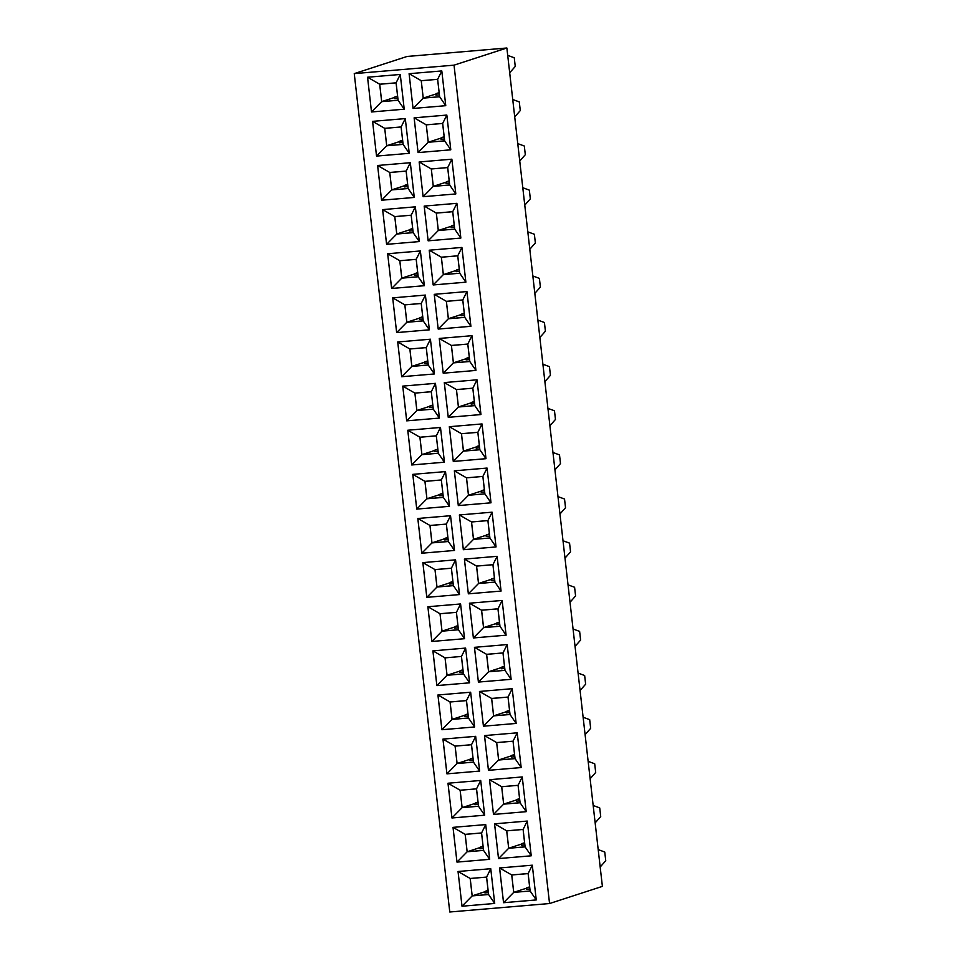 <?xml version="1.0" encoding="UTF-8"?>
<svg xmlns="http://www.w3.org/2000/svg" width="960" height="960" viewBox="0 0 960 960"><rect width="100%" height="100%" fill="white"/><g stroke="black" fill="none" stroke-linecap="round" stroke-linejoin="round"><path stroke-width="1.44" d="M454.032 65.16L506.868 48L602.388 886.38L549.552 903.54L454.032 65.16L354.252 73.62L449.772 912L549.552 903.54M506.868 48L407.088 56.46L354.252 73.62M445.032 657.84L432.924 650.856L436.872 685.596L469.572 682.824L465.612 648.084L432.9 650.856L436.86 685.608L469.572 682.824L463.452 673.896L461.46 656.448L445.032 657.84L447.024 675.288L463.452 673.896M427.872 606.732L431.832 641.472L464.544 638.7L460.584 603.96L427.872 606.732L431.844 641.472L464.544 638.7L458.424 629.772L456.432 612.324L440.004 613.716L441.996 631.164L458.424 629.772L456.408 612.36L440.04 613.752L442.02 631.128L458.388 629.736M450.54 515.712L417.816 518.484L421.776 553.224L454.488 550.452L450.54 515.712L446.376 524.076L429.96 525.468L431.94 542.904L448.368 541.512L446.376 524.076M455.568 559.836L422.844 562.608L426.804 597.348L459.516 594.576L455.568 559.836L451.404 568.2L434.976 569.592L436.968 587.04L453.396 585.648L451.404 568.2M445.512 471.6L441.348 479.952L424.932 481.344L412.812 474.36L416.76 509.1L449.472 506.328L445.512 471.588L412.788 474.36L416.748 509.1L449.46 506.328M386.592 244.356L419.304 241.572L415.344 206.832L382.632 209.604L386.592 244.356L419.304 241.572L413.172 232.644L411.18 215.196L394.764 216.588L396.744 234.036L413.172 232.644L411.156 215.232L394.8 216.624L396.78 234L413.136 232.608M420.372 250.98L416.208 259.32L399.792 260.712L387.672 253.728L391.62 288.48L424.332 285.708L420.372 250.956L387.66 253.728L391.632 288.468L424.332 285.696M404.82 304.836L392.7 297.852L396.66 332.592L429.36 329.832L425.4 295.08L392.688 297.852L396.648 332.604L429.36 329.82L423.228 320.892L421.236 303.456L404.82 304.836L406.8 322.284L423.228 320.892M419.904 437.22L407.784 430.236L411.732 464.976L444.444 462.204L440.484 427.464L407.76 430.236L411.72 464.976L444.444 462.204L438.312 453.264L436.32 435.828L419.904 437.22L421.884 454.656L438.312 453.264L436.296 435.864L419.94 437.244L421.92 454.62L438.276 453.24M435.456 383.34L402.744 386.112L406.692 420.852L439.416 418.08L435.456 383.34L431.292 391.704L414.876 393.096L416.856 410.532L433.284 409.14L431.292 391.704M434.388 373.956L430.428 339.204L397.716 341.976L401.664 376.728L434.388 373.956L401.676 376.716L411.828 366.408L428.256 365.016L426.264 347.58L409.848 348.972L411.828 366.408M429.204 250.212L433.164 284.952L465.876 282.18L461.916 247.44L429.204 250.212M466.944 291.564L434.232 294.336L438.192 329.076L470.904 326.304L466.944 291.564M448.248 417.336L480.96 414.552L477 379.812L444.288 382.584L448.248 417.336L480.96 414.552L474.828 405.624L472.836 388.176L456.42 389.568L458.412 407.016L474.828 405.624M475.932 370.428L471.972 335.688L439.26 338.46L443.22 373.2L475.932 370.428L443.232 373.2L453.384 362.892L469.8 361.5L467.808 344.052L451.392 345.444L453.384 362.892M496.044 546.936L492.084 512.184L459.372 514.956L463.332 549.708L496.044 546.936L463.344 549.696L473.484 539.388L489.912 537.996L487.92 520.56L471.504 521.952L473.484 539.388M487.056 468.06L454.344 470.832L458.304 505.584L491.016 502.812L487.056 468.06L482.892 476.436L466.476 477.828L468.456 495.264L484.884 493.872L482.892 476.436L466.512 477.852L468.492 495.228L484.848 493.836L482.868 476.472M482.028 423.936L449.316 426.708L453.276 461.46L485.988 458.688L482.028 423.936L477.864 432.3L461.448 433.692L463.428 451.14L479.856 449.748L477.864 432.3M497.112 556.32L464.4 559.092L468.348 593.832L501.072 591.06L497.112 556.32L492.948 564.684L476.532 566.076L478.512 583.512L494.94 582.12L492.948 564.684M481.56 610.2L469.44 603.216L473.388 637.956L506.1 635.184L502.14 600.444L469.428 603.216L473.376 637.956L506.1 635.184L499.968 626.244L497.976 608.808L481.56 610.2L483.54 627.636L499.968 626.244M456.888 203.328L452.736 211.68L436.308 213.072L424.188 206.088L428.136 240.828L460.848 238.056L456.888 203.316L424.176 206.088L428.148 240.828L460.848 238.056M511.128 679.308L507.168 644.568L474.444 647.34L478.404 682.08L511.128 679.308L478.416 682.08L488.568 671.76L504.996 670.368L503.004 652.932L486.588 654.324L488.568 671.76M506.688 830.82L494.58 823.836L498.528 858.576L531.228 855.816L527.268 821.064L494.556 823.836L498.516 858.588L531.228 855.804L525.108 846.876L523.116 829.428L506.688 830.82L508.68 848.268L525.108 846.876M465.144 834.348L453.024 827.352L456.984 862.104L489.684 859.332L485.724 824.592L453.012 827.364L456.972 862.104L489.684 859.332L483.552 850.392L481.572 832.956L465.144 834.348L467.136 851.784L483.552 850.392L481.536 832.992L465.18 834.372L467.16 851.748L483.516 850.368M447.984 783.228L451.944 817.98L484.656 815.208L480.696 780.456L447.984 783.228M522.252 776.94L489.528 779.712L493.488 814.452L526.2 811.68L522.252 776.94L518.088 785.304L501.66 786.696L503.652 804.144L520.08 802.752L518.088 785.304M446.916 773.856L479.628 771.084L475.668 736.332L442.956 739.104L446.916 773.856L479.628 771.072L473.496 762.144L471.516 744.708L455.088 746.1L457.08 763.536L473.496 762.144M517.224 732.816L484.5 735.588L488.46 770.328L521.172 767.556L517.224 732.816L513.06 741.18L496.644 742.572L498.624 760.02L515.052 758.628L513.06 741.18M474.6 726.96L470.64 692.208L437.928 694.98L441.888 729.732L474.6 726.96L441.9 729.72L452.052 719.412L468.468 718.02L466.488 700.572L450.06 701.964L452.052 719.412M479.484 691.464L483.444 726.204L516.144 723.432L512.196 688.692L479.472 691.464L483.432 726.204L516.144 723.432L510.024 714.504L508.032 697.056L491.616 698.448L493.596 715.884L510.024 714.504L508.008 697.092L491.652 698.484L493.632 715.848L509.988 714.468M499.584 867.96L503.544 902.712L536.256 899.94L532.296 865.188L499.584 867.96M490.752 868.728L486.6 877.08L470.172 878.472L458.052 871.488L462 906.228L494.712 903.456L490.752 868.716L458.04 871.488L462.012 906.228L494.712 903.456M450.792 149.808L446.832 115.068L414.12 117.84L418.08 152.58L450.792 149.808L418.092 152.58L428.244 142.26L444.66 140.868L442.68 123.432L426.252 124.824L428.244 142.26M384.708 128.34L372.588 121.356L376.536 156.096L409.248 153.324L405.288 118.584L372.576 121.356L376.548 156.096L409.248 153.324L403.116 144.396L401.124 126.948L384.708 128.34L386.7 145.788L403.116 144.396M410.316 162.708L377.604 165.48L381.564 200.22L414.276 197.448L410.316 162.708L406.152 171.072L389.736 172.464L391.728 189.912L408.144 188.52L406.152 171.072M451.86 159.192L419.148 161.964L423.108 196.704L455.82 193.932L451.86 159.192L447.708 167.556L431.28 168.948L433.272 186.384L449.688 184.992L447.708 167.556M379.68 84.216L367.56 77.232L371.508 111.972L404.22 109.2L400.26 74.46L367.548 77.232L371.52 111.972L404.22 109.2L398.088 100.26L396.108 82.824L379.68 84.216L381.672 101.652L398.088 100.26M413.052 108.456L445.764 105.684L441.804 70.932L409.092 73.704L413.052 108.456L445.764 105.684L439.632 96.744L437.652 79.308L421.224 80.7L423.216 98.136L439.632 96.744L437.616 79.344L421.26 80.724L423.24 98.1L439.596 96.708M429.96 525.468L417.84 518.484L421.788 553.224L454.488 550.452L448.368 541.512M426.804 597.348L459.516 594.576M434.976 569.592L422.868 562.608L426.816 597.348L436.968 587.04M394.764 216.588L382.644 209.604L386.604 244.344L396.744 234.036M439.404 418.056L433.284 409.14L431.268 391.74L414.912 393.12L402.756 386.1L406.704 420.852L439.416 418.08M401.664 376.728L397.728 341.976L409.848 348.972M441.336 257.196L429.216 250.212L433.176 284.952L465.876 282.18L459.744 273.24L457.764 255.804L441.336 257.196L443.328 274.632L459.744 273.24L457.728 255.84L441.372 257.232L443.352 274.596L459.708 273.216M433.164 284.952L443.328 274.632L456.324 270.384M446.364 301.32L434.244 294.336L438.204 329.076L470.904 326.304L464.772 317.376L462.792 299.928L446.364 301.32L448.356 318.768L464.772 317.376M456.42 389.568L444.3 382.584L448.26 417.324L458.412 407.016M451.392 345.444L439.272 338.46L443.232 373.2M471.504 521.952L459.384 514.956L463.344 549.696M458.304 505.584L491.016 502.8M466.476 477.828L454.356 470.832L458.316 505.572L468.456 495.264L481.464 491.016M461.448 433.692L449.328 426.708L453.288 461.448L485.988 458.676M476.532 566.076L464.412 559.08L468.36 593.832L501.072 591.06L494.94 582.12M478.404 682.08L474.468 647.34L486.588 654.324M480.696 780.48L476.544 788.832L460.116 790.224L447.996 783.228L451.956 817.968L484.656 815.208M451.944 817.98L462.108 807.66L478.524 806.268L476.544 788.832M501.66 786.696L489.552 779.712L493.5 814.452L526.2 811.68L520.08 802.752M455.124 746.124L457.104 763.5L473.46 762.108L471.48 744.744L455.124 746.124L442.98 739.104L446.928 773.844L457.08 763.536M496.644 742.572L484.524 735.588L488.472 770.328L521.172 767.556M450.06 701.964L437.952 694.98L441.9 729.72M532.308 865.212L528.144 873.552L511.716 874.944L499.608 867.96L503.556 902.7L536.256 899.928M503.544 902.712L513.708 892.392L530.136 891L528.144 873.552M426.252 124.824L414.132 117.828L418.092 152.58M381.564 200.22L414.276 197.448M389.736 172.464L377.616 165.48L381.576 200.22L391.728 189.912L408.108 188.484L406.128 171.108L389.772 172.5L391.752 189.876L404.724 185.652M431.28 168.948L419.16 161.964L423.12 196.704L455.82 193.932L449.688 184.992M421.224 80.7L409.104 73.704L413.064 108.444L423.216 98.136M529.8 249.264L535.368 242.952L534.372 234.264L527.868 231.876M534.828 293.388L540.384 287.076L539.4 278.388L532.896 276M524.772 205.14L530.34 198.828L529.344 190.14L522.852 187.752M509.688 72.768L515.256 66.456L514.26 57.768L507.768 55.38M514.716 116.892L520.284 110.58L519.288 101.892L512.736 99.516M519.744 161.016L525.312 154.704L524.316 146.016L517.824 143.628M564.996 558.144L570.552 551.832L569.568 543.144L563.004 540.756M559.968 514.02L565.524 507.708L564.54 499.02L558.036 496.632M554.94 469.896L560.496 463.584L559.512 454.896L553.008 452.496M539.856 337.512L545.412 331.2L544.428 322.512L537.924 320.124M544.884 381.636L550.44 375.324L549.456 366.648L542.952 364.248M549.912 425.76L555.468 419.46L554.484 410.772L547.932 408.396M590.124 778.764L595.692 772.452L594.696 763.776L588.204 761.376M585.096 734.64L590.664 728.328L589.68 719.64L583.116 717.276M575.04 646.392L580.608 640.08L579.624 631.392L573.06 629.016M580.068 690.516L585.636 684.204L584.652 675.516L578.148 673.128M570.012 602.268L575.58 595.956L574.596 587.268L568.092 584.88M600.18 867.012L605.748 860.712L604.752 852.024L598.26 849.624M595.152 822.888L600.72 816.576L599.724 807.9L593.232 805.5M436.872 685.596L447.024 675.288M465.624 648.108L461.46 656.448L445.068 657.876L447.048 675.252L463.404 673.86L461.436 656.484M427.896 606.732L440.004 613.716M431.844 641.472L441.996 631.164L455.004 626.904M460.596 603.972L456.432 612.324M421.788 553.224L431.94 542.904M459.516 594.552L453.396 585.648M416.76 509.1L426.912 498.78L443.34 497.388L441.348 479.952M449.46 506.304L443.34 497.388M424.932 481.344L426.912 498.78M415.344 206.844L411.18 215.196M391.632 288.468L401.772 278.16L418.2 276.768L416.208 259.32M399.792 260.712L401.772 278.16M424.32 285.672L418.2 276.768M396.66 332.592L406.8 322.284M425.4 295.104L421.236 303.456M440.484 427.476L436.32 435.828M411.732 464.976L421.884 454.656M406.704 420.852L416.856 410.532L433.248 409.116M434.376 373.932L428.256 365.016M430.428 339.228L426.264 347.58M461.916 247.452L457.764 255.804M466.944 291.576L462.792 299.928L446.4 301.356L448.38 318.72L464.736 317.34L462.756 299.964M438.204 329.076L448.356 318.768M477 379.824L472.836 388.176M475.932 370.404L469.8 361.5M471.972 335.7L467.808 344.052M496.032 546.912L489.912 537.996M492.084 512.208L487.92 520.56M491.004 502.788L484.884 493.872M485.988 458.652L479.856 449.748M453.288 461.448L463.428 451.14M468.36 593.832L478.512 583.512M473.388 637.956L483.54 627.636M502.14 600.456L497.976 608.808M428.148 240.828L438.3 230.508L454.716 229.116L452.736 211.68M436.308 213.072L438.3 230.508M460.848 238.032L454.716 229.116M511.116 679.284L504.996 670.368M507.168 644.58L503.004 652.932M498.528 858.576L508.68 848.268M527.28 821.088L523.116 829.428M456.984 862.104L467.136 851.784L480.132 847.536M485.724 824.604L481.572 832.956M460.116 790.224L462.108 807.66M484.656 815.184L478.524 806.268M493.5 814.452L503.652 804.144M475.668 736.356L471.516 744.708M521.172 767.532L515.052 758.628M488.472 770.328L498.624 760.02M474.6 726.924L468.468 718.02M470.652 692.232L466.488 700.572M512.196 688.704L508.032 697.056M483.444 726.204L493.596 715.884L506.604 711.636M479.496 691.464L491.616 698.448M511.716 874.944L513.708 892.392L530.088 890.964L528.12 873.6L511.752 874.98L513.732 892.356L526.716 888.132M536.256 899.904L530.136 891M462.012 906.228L472.164 895.908L488.58 894.516L486.6 877.08M470.172 878.472L472.164 895.908M494.712 903.432L488.58 894.516M450.792 149.784L444.66 140.868M446.832 115.08L442.68 123.432M376.548 156.096L386.7 145.788M405.288 118.596L401.124 126.948L384.744 128.376L386.724 145.74L403.08 144.36L401.1 126.984M414.276 197.424L408.144 188.52M423.12 196.704L433.272 186.384M371.52 111.972L381.672 101.652M400.26 74.472L396.108 82.824M441.804 70.956L437.652 79.308M431.976 542.868L448.332 541.488L446.352 524.112L429.996 525.504L431.976 542.868L444.948 538.656M436.992 586.992L453.36 585.612L451.38 568.236L435.024 569.628L436.992 586.992L449.976 582.78M426.948 498.744L443.304 497.364L441.324 479.988L424.968 481.38L426.948 498.744L439.92 494.532M401.808 278.124L418.164 276.732L416.184 259.368L399.828 260.748L401.808 278.124L414.78 273.9M406.836 322.248L423.192 320.856L421.212 303.492L404.856 304.872L406.836 322.248L419.808 318.036M414.912 393.12L416.892 410.496L429.864 406.284M411.864 366.372L428.22 364.98L426.24 347.616L409.884 348.996L411.864 366.372L424.836 362.16M472.812 388.212L456.456 389.604L458.436 406.98L474.792 405.588L472.812 388.212M467.784 344.088L451.428 345.48L453.408 362.856L469.764 361.464L467.784 344.088M487.896 520.596L471.54 521.976L473.52 539.352L489.876 537.96L487.896 520.596M477.84 432.348L461.484 433.728L463.464 451.104L479.82 449.712L477.84 432.348M492.924 564.72L476.568 566.1L478.548 583.476L494.904 582.096L492.924 564.72M497.952 608.844L481.596 610.224L483.576 627.6L499.932 626.22L497.952 608.844M452.7 211.716L436.344 213.108L438.324 230.472L454.68 229.092L452.7 211.716M502.98 652.968L486.624 654.36L488.604 671.724L504.96 670.344L502.98 652.968M523.092 829.464L506.724 830.856L508.704 848.232L525.072 846.84L523.092 829.464M462.132 807.624L478.488 806.232L476.508 788.868L460.152 790.248L462.132 807.624L475.116 803.412M518.064 785.34L501.708 786.732L503.676 804.108L520.044 802.716L518.064 785.34M513.036 741.216L496.68 742.608L498.66 759.972L515.016 758.592L513.036 741.216M452.076 719.376L468.432 717.984L466.452 700.62L450.096 702L452.076 719.376L465.06 715.152M472.188 895.872L488.544 894.492L486.564 877.116L470.208 878.496L472.188 895.872L485.16 891.66M442.644 123.468L426.288 124.848L428.268 142.224L444.624 140.844L442.644 123.468M447.672 167.592L431.316 168.972L433.296 186.348L449.652 184.968L447.672 167.592M381.696 101.616L398.052 100.236L396.072 82.86L379.716 84.252L381.696 101.616L394.668 97.404M447.048 675.252L460.032 671.028M462.948 669.768L460.104 670.68L459.768 672.3L463.2 672M457.92 625.632L455.076 626.556L454.74 628.176L458.172 627.876M447.864 537.384L445.02 538.308L444.684 539.916L448.116 539.628M452.892 581.508L450.048 582.432L449.712 584.04L453.144 583.752M442.836 493.26L439.992 494.184L439.656 495.792L443.088 495.504M396.78 234L409.752 229.776M412.668 228.516L409.824 229.428L409.488 231.048L412.92 230.748M417.696 272.64L414.852 273.564L414.516 275.172L417.948 274.884M422.724 316.764L419.88 317.688L419.544 319.296L422.976 319.008M421.92 454.62L434.892 450.408M437.808 449.136L434.964 450.06L434.628 451.668L438.06 451.38M432.78 405.012L429.936 405.936L429.6 407.544L433.032 407.256M427.752 360.888L424.908 361.812L424.572 363.42L428.004 363.132M459.492 271.356L456.06 271.644L456.396 270.036L459.24 269.112M448.38 318.72L461.352 314.508M464.52 315.48L461.088 315.768L461.424 314.16L464.268 313.236M458.436 406.98L471.408 402.756M474.576 403.728L471.144 404.028L471.48 402.408L474.324 401.496M453.408 362.856L466.38 358.632M469.548 359.604L466.116 359.904L466.452 358.284L469.296 357.36M473.52 539.352L486.492 535.14M489.66 536.112L486.228 536.4L486.564 534.792L489.408 533.868M484.632 491.988L481.2 492.276L481.536 490.668L484.38 489.744M463.464 451.104L476.436 446.88M479.604 447.864L476.172 448.152L476.508 446.544L479.352 445.62M478.548 583.476L491.52 579.264M494.688 580.236L491.256 580.524L491.592 578.916L494.436 577.992M483.576 627.6L496.548 623.388M499.716 624.36L496.284 624.648L496.62 623.04L499.464 622.116M438.324 230.472L451.296 226.26M454.476 227.232L451.032 227.52L451.368 225.912L454.212 224.988M488.604 671.724L501.576 667.512M504.744 668.484L501.312 668.772L501.648 667.164L504.492 666.24M508.704 848.232L521.688 844.008M524.856 844.98L521.424 845.28L521.76 843.66L524.604 842.748M483.048 846.264L480.216 847.188L479.88 848.796L483.312 848.508M478.02 802.14L475.188 803.064L474.852 804.672L478.284 804.384M503.676 804.108L516.66 799.884M519.828 800.856L516.396 801.156L516.732 799.536L519.576 798.612M457.104 763.5L470.088 759.288M472.992 758.016L470.16 758.94L469.824 760.548L473.256 760.26M498.66 759.972L511.632 755.76M514.8 756.732L511.368 757.02L511.704 755.412L514.548 754.488M467.976 713.892L465.132 714.816L464.796 716.424L468.228 716.136M509.772 712.608L506.34 712.896L506.676 711.288L509.52 710.364M529.884 889.116L526.452 889.404L526.788 887.796L529.632 886.872M488.076 890.388L485.232 891.312L484.908 892.92L488.34 892.632M428.268 142.224L441.24 138.012M444.42 138.984L440.988 139.272L441.312 137.664L444.156 136.74M386.724 145.74L399.696 141.528M402.612 140.256L399.768 141.18L399.432 142.788L402.864 142.5M407.64 184.38L404.796 185.304L404.46 186.924L407.892 186.624M433.296 186.348L446.268 182.136M449.448 183.108L446.004 183.396L446.34 181.788L449.184 180.864M397.584 96.132L394.74 97.056L394.404 98.664L397.836 98.376M423.24 98.1L436.224 93.888M439.392 94.86L435.96 95.148L436.296 93.54L439.128 92.616M460.104 670.68L463.02 670.44M455.076 626.556L457.992 626.316M445.02 538.308L447.936 538.068M450.048 582.432L452.964 582.192M439.992 494.184L442.908 493.932M409.824 229.428L412.74 229.188M414.852 273.564L417.768 273.312M419.88 317.688L422.796 317.436M434.964 450.06L437.88 449.808M429.936 405.936L432.852 405.684M424.908 361.812L427.824 361.56M459.324 269.796L456.396 270.036M464.352 313.92L461.424 314.16M474.396 402.168L471.48 402.408M469.38 358.044L466.452 358.284M489.48 534.54L486.564 534.792M484.452 490.416L481.536 490.668M479.424 446.292L476.508 446.544M494.508 578.664L491.592 578.916M499.536 622.788L496.62 623.04M454.296 225.66L451.368 225.912M504.564 666.912L501.648 667.164M524.676 843.42L521.76 843.66M480.216 847.188L483.132 846.936M475.188 803.064L478.104 802.812M519.648 799.296L516.732 799.536M470.16 758.94L473.076 758.688M514.62 755.172L511.704 755.412M465.132 714.816L468.048 714.564M509.592 711.048L506.676 711.288M529.704 887.544L526.788 887.796M485.232 891.312L488.16 891.06M444.24 137.412L441.312 137.664M399.768 141.18L402.696 140.94M404.796 185.304L407.712 185.064M449.268 181.536L446.34 181.788M394.74 97.056L397.668 96.816M439.212 93.288L436.296 93.54"/></g></svg>
